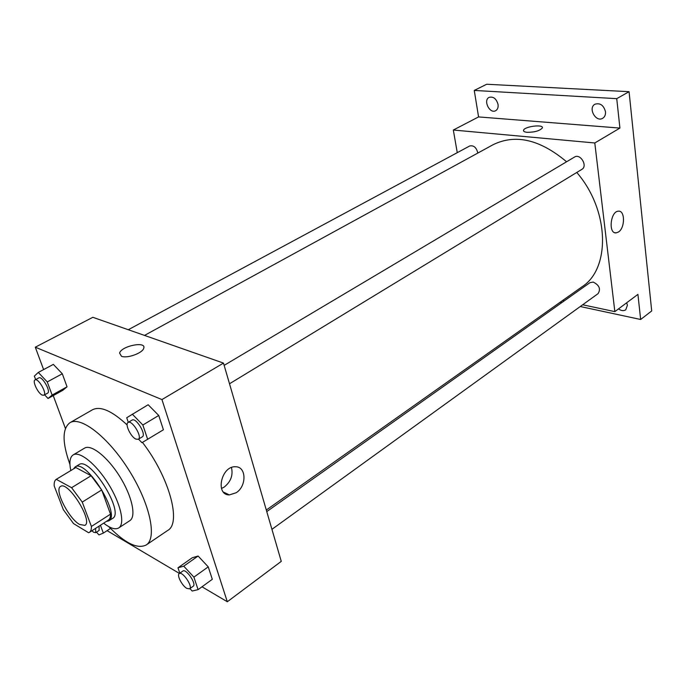 <?xml version="1.0" encoding="UTF-8"?>
<svg xmlns="http://www.w3.org/2000/svg" width="686" height="686" viewBox="0 0 686 686"><rect width="100%" height="100%" fill="white"/><g stroke="black" fill="none" stroke-linecap="round" stroke-linejoin="round"><path stroke-width="1.03" d="M79.627 524.473C68.609 518.47 53.954 489.392 60.565 486.451C67.931 480.466 93.485 521.394 84.875 525.382L79.627 524.473M91.401 526.462L82.251 502.101L71.601 487.695L56.269 479.325C54.666 480.346 53.98 482.567 54.211 485.98L63.361 509.715L73.548 523.598L88.623 532.739L89.386 532.379C90.818 531.436 91.487 529.463 91.401 526.462L110.515 514.166L101.691 489.95L82.251 502.101M56.269 479.325L75.58 467.68L56.526 479.18M101.691 489.95L91.101 475.741L75.846 467.535M110.515 514.166C110.54 517.167 109.803 519.165 108.328 520.142L89.386 532.379M106.261 521.471L108.791 520.854C121.259 515.023 85.861 458.317 75.143 466.952L73.479 468.95M75.143 466.952L78.95 464.654C89.755 455.976 125.075 512.545 112.53 518.445L108.791 520.854M91.101 475.741L71.601 487.695M103.663 523.152C110.249 528.331 115.282 529.918 118.747 527.92C125.289 523.958 120.659 503.413 108.302 483.707C96.031 463.95 79.593 450.771 73.17 454.904C69.852 457.142 69.072 462.355 70.821 470.553M118.747 527.92L129.817 520.665C136.488 516.618 132.055 496.107 119.784 476.538C107.599 456.919 91.109 443.928 84.541 448.147L73.17 454.904M108.782 526.651C125.024 543.261 137.5 549.366 146.229 544.967C157.257 538.184 150.037 503.833 129.225 470.647C108.551 437.368 80.854 415.802 69.921 422.722C62.134 428.63 62.143 442.53 69.938 464.413M69.921 422.722L92.464 409.782C100.388 405.769 111.938 410.82 127.124 424.934M142.456 442.401C169.271 476.984 181.687 523.092 167.761 530.407L146.229 544.967M44.59 394.81L48.029 398.489L62.812 390.308L67.039 386.818L62.306 373.767L53.337 364.386L38.305 372.429L34.343 376.117L35.655 379.59M138.521 439.143L141.942 442.693L163.414 429.77L158.732 415.459L148.159 404.74L126.721 417.731L128.299 422.353M202.01 586.796L227.315 601.751L161.947 399.569L35.295 347.193L43.604 369.6M53.242 395.608L65.402 428.433M107.093 530.655L179.458 573.453M189.936 588.588L192.166 591.023L198.091 589.643L212.308 579.301L208.235 566.85L198.1 556.029L192.226 557.769L177.974 567.802L179.818 573.196M227.315 601.751L281.269 561.362L223.482 363.091L92.833 317.301L35.295 347.193M223.482 363.091L161.947 399.569M236.198 492.728L229.347 494.915C214.847 495.12 221.329 465.648 235.564 466.78C246.454 466.48 246.857 486.117 236.198 492.728M121.456 356.248L119.587 353.058C121.499 345.89 146.675 340.891 143.717 348.282C142.594 353.119 126.936 358.752 121.456 356.248L119.596 353.058C121.499 345.89 146.675 340.899 143.717 348.291M231.456 467.552C233.24 475.201 230.839 481.692 224.262 487.043L221.475 488.492M144.506 335.411L493.165 144.669C515.529 133.77 540.002 139.472 566.593 161.776M576.772 172.46C609.734 210.508 610.583 268.843 581.925 286.851L266.305 510.032M271.93 529.335L598.081 293.642C600.927 288.969 599.298 285.119 593.21 282.075L589.951 282.666L266.768 511.602M128.282 329.726L469.687 145.981C473.76 145.149 476.47 147.507 477.816 153.072M224.142 365.364L574.559 157.034C580.356 153.167 588.005 166.055 581.874 169.356L229.51 383.774M582.671 304.781L614.845 311.633L594.796 142.971L453.326 130.031L457.262 152.661M562.606 300.511L564.261 300.862M580.262 306.522L640.647 319.487L651.7 310.947L629.071 91.684L486.691 84.249L474.258 90.432L478.579 116.92L453.326 130.031M640.647 319.487L637.929 294.363L614.845 311.633M629.071 91.684L616.74 98.664L474.258 90.432M594.796 142.971L619.921 128.085L616.74 98.664M618.455 232.022L616.114 232.88C608.079 233.883 610.48 211.125 618.438 211.177C625.178 210.259 625.143 228.009 618.455 232.022M619.921 128.085L478.579 116.92M527.105 132.312C524.481 132.038 523.298 131.36 523.547 130.271C524.353 126.413 543.989 123.986 542.326 127.973C539.753 130.846 534.677 132.295 527.105 132.312M523.504 130.709L523.547 130.271C524.353 126.421 543.989 123.995 542.326 127.973M498.045 104.435C498.405 107.445 497.607 109.537 495.661 110.703C489.701 114.202 482.858 100.173 489.152 97.343C493.406 96.34 496.372 98.707 498.045 104.435M605.489 111.724C605.729 114.751 604.795 116.929 602.702 118.275C595.8 122.674 587.705 107.882 595.011 104.195C600.207 102.737 603.697 105.25 605.489 111.724M626.695 302.766L627.407 305.261L625.752 309.806C623.643 311.152 621.233 310.844 618.532 308.88M560.188 302.217L561.851 302.569M198.091 589.643L193.898 577.132L183.745 566.156L177.974 567.802M179.226 573.616L182.836 571.061C186.026 568.214 196.882 584.138 193.178 586.247L189.585 588.837L186.824 588.399C182.082 585.784 176.551 575.048 179.226 573.616C182.39 570.786 193.272 586.753 189.585 588.837M212.308 579.301L208.235 566.85L198.1 556.029L183.745 566.156M198.1 556.029L192.226 557.769M208.235 566.85L193.898 577.132M147.687 439.4L142.859 425.011L132.278 414.13M128.076 422.482L132.072 420.106C136.017 417.174 146.71 434.752 142.268 436.862L138.298 439.272L135.965 439.126C130.812 437.033 124.629 424.017 128.076 422.482C131.995 419.566 142.722 437.179 138.298 439.272M163.414 429.77L158.732 415.459L142.859 425.011M158.732 415.459L148.159 404.74M96.486 532.147L98.973 534.917L103.346 533.099L100.43 525.244M99.058 526.128L99.136 530.432L95.706 532.653L93.75 532.31L91.873 530.775M110.515 528.426L103.346 533.099M95.62 528.349L95.706 532.653M48.029 398.489L52.136 395.05L47.265 381.939L38.305 372.429M35.046 379.915L38.828 377.875C42.052 375.636 51.253 391.672 47.6 393.155L43.844 395.222L42.24 395.093C37.979 393.387 32.096 381.03 35.046 379.915C38.245 377.686 47.471 393.747 43.844 395.222M62.812 390.308L67.039 386.818L52.136 395.05M67.039 386.818L62.306 373.767L47.265 381.939M62.306 373.767L53.337 364.386M223.422 492.059L229.347 494.915M614.69 232.657L616.114 232.88"/></g></svg>
